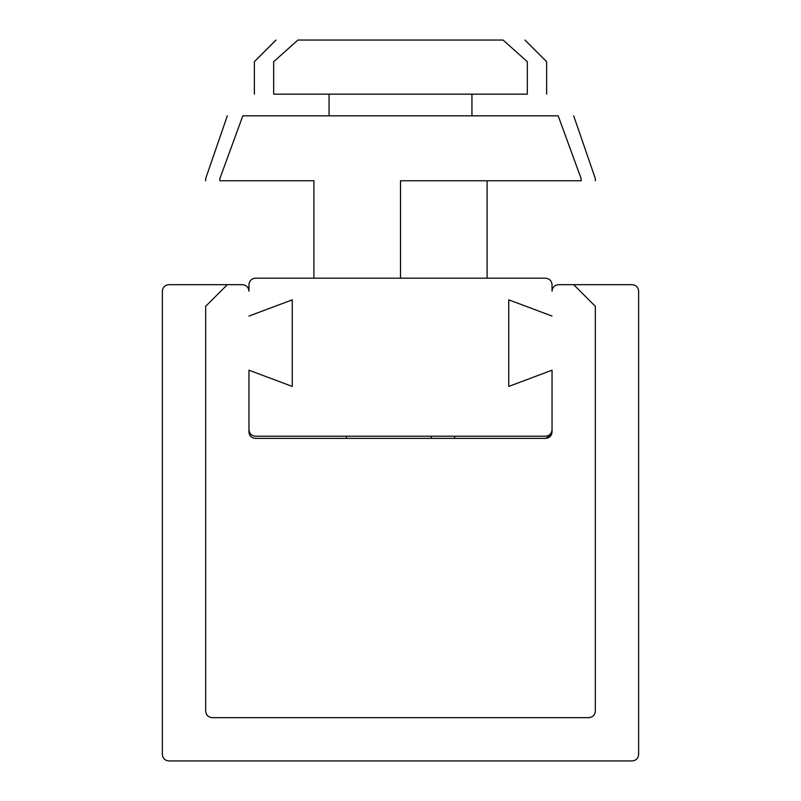 <?xml version="1.0" encoding="UTF-8"?>
<svg xmlns="http://www.w3.org/2000/svg" width="801" height="801" viewBox="0 0 801 801"><rect width="100%" height="100%" fill="white"/><g stroke="black" fill="none" stroke-linecap="round" stroke-linejoin="round"><path stroke-width="1.2" d="M465.441 436.225L545.541 436.225C549.466 435.804 551.629 433.641 552.039 429.726C551.629 433.641 549.466 435.804 545.541 436.225L255.459 436.225C251.534 435.804 249.371 433.641 248.961 429.726C249.371 433.641 251.534 435.804 255.459 436.225L335.559 436.225M248.961 429.726L248.961 392.921M471.939 115.825L471.939 94.168M313.902 278.187L313.902 180.766L219.864 180.766C201.001 180.766 201.001 180.766 219.864 180.766L219.864 178.603C201.001 178.603 201.001 178.603 219.864 178.603L242.823 115.825C222.237 115.825 222.237 115.825 242.823 115.825L558.177 115.825C578.763 115.825 578.763 115.825 558.177 115.825L581.136 178.603L581.136 180.766C599.999 180.766 599.999 180.766 581.136 180.766L400.5 180.766L400.5 278.187M581.136 178.603C599.999 178.603 599.999 178.603 581.136 178.603M487.098 180.766L487.098 278.187M297.912 40.05C268.986 40.05 268.986 40.05 297.912 40.05L503.088 40.05C532.014 40.05 532.014 40.05 503.088 40.05L527.318 61.697C552.88 61.697 552.88 61.697 527.318 61.697L527.318 94.168C552.88 94.168 552.88 94.168 527.318 94.168L273.682 94.168C248.12 94.168 248.12 94.168 273.682 94.168L273.682 61.697C248.12 61.697 248.12 61.697 273.682 61.697L297.912 40.05M552.039 392.921L552.039 429.726M255.459 278.187L545.541 278.187C549.466 278.598 551.629 280.761 552.039 284.675L552.039 291.174C552.45 287.259 554.622 285.096 558.537 284.675L573.686 284.675L595.333 306.332L595.333 711.158C594.923 715.073 592.76 717.235 588.845 717.656L212.155 717.656C208.24 717.235 206.077 715.073 205.667 711.158L205.667 306.332L227.314 284.675L242.463 284.675C246.378 285.096 248.55 287.259 248.961 291.174L248.961 284.675C249.371 280.761 251.534 278.598 255.459 278.187C251.534 278.598 249.371 280.761 248.961 284.675M552.039 284.675C551.629 280.761 549.466 278.598 545.541 278.187M248.961 316.075L292.255 299.834L292.255 386.432L248.961 370.192L248.961 431.889C249.371 435.804 251.534 437.977 255.459 438.387L545.541 438.387C549.466 437.977 551.629 435.804 552.039 431.889L552.039 370.192L508.745 386.432L508.745 299.834L552.039 316.075M558.537 284.675C554.622 285.096 552.45 287.259 552.039 291.174M248.961 291.174C248.55 287.259 246.378 285.096 242.463 284.675M551.919 433.141L551.579 434.302M551.549 434.372L550.167 436.455M550.117 436.505L548.084 437.867M548.024 437.897L545.541 438.387L550.978 435.444M249.441 434.352L248.961 431.889C249.211 435.694 251.374 437.857 255.459 438.387L253.026 437.917M252.966 437.887L250.963 436.585M250.913 436.535L249.471 434.422M212.155 717.656C208.24 717.235 206.077 715.073 205.667 711.158C206.077 715.073 208.24 717.235 212.155 717.656L588.845 717.656C592.76 717.235 594.923 715.073 595.333 711.158L595.333 306.332L573.686 284.675L632.139 284.675C636.054 285.096 638.227 287.259 638.637 291.174C638.227 287.259 636.054 285.096 632.139 284.675M454.618 436.225L454.618 438.387M346.382 438.387L346.382 436.225M431.769 438.387L430.918 436.225M168.861 760.95C164.946 760.539 162.773 758.377 162.363 754.452C162.773 758.377 164.946 760.539 168.861 760.95L632.139 760.95C636.054 760.539 638.227 758.377 638.637 754.452L638.637 291.174M595.333 711.158C594.923 715.073 592.76 717.235 588.845 717.656M205.667 711.158L205.667 306.332L227.314 284.675L168.861 284.675C164.946 285.096 162.773 287.259 162.363 291.174C162.773 287.259 164.946 285.096 168.861 284.675M162.363 754.452L162.363 291.174M638.637 754.452C638.227 758.377 636.054 760.539 632.139 760.95M329.061 115.825L329.061 94.168M227.314 115.825L205.667 178.603L205.667 180.766M573.686 115.825L595.333 178.603L595.333 180.766M276.025 40.05L254.368 61.697L254.368 94.168M524.975 40.05L546.632 61.697L546.632 94.168"/></g></svg>
